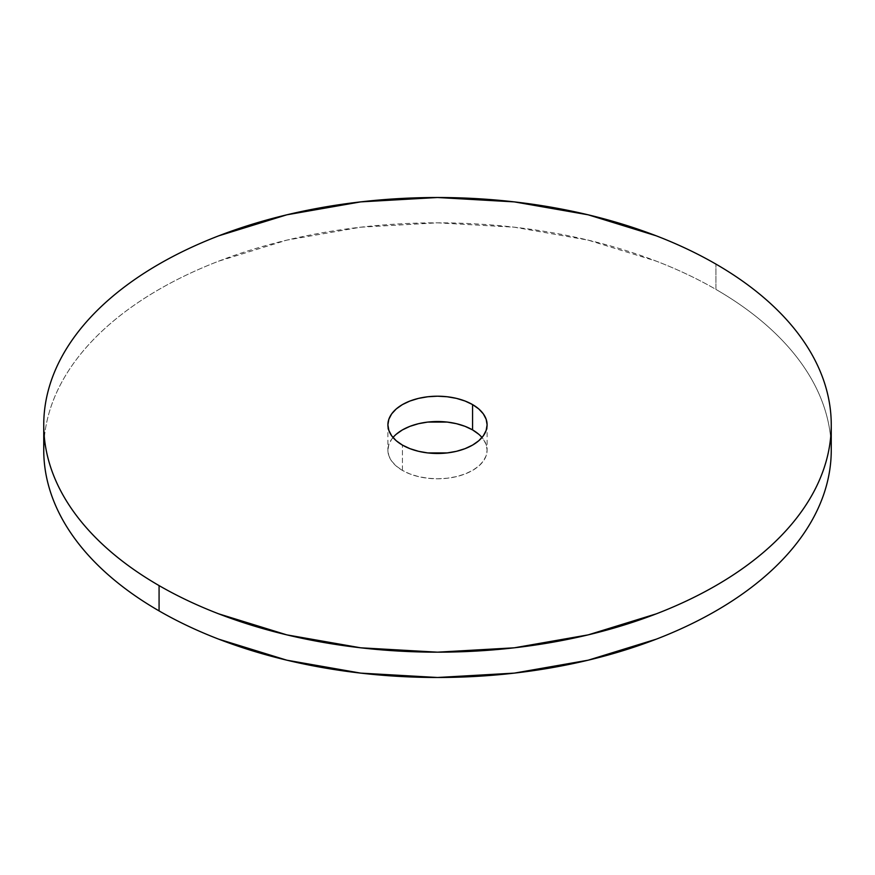 <?xml version="1.0" encoding="UTF-8"?>
<svg xmlns="http://www.w3.org/2000/svg" width="875" height="875" viewBox="0 0 875 875"><rect width="100%" height="100%" fill="white"/><g stroke="black" fill="none" stroke-linecap="round" stroke-linejoin="round"><path stroke-width="0.66" stroke-dasharray="4.38 3.28" d="M402.423 470.411L402.423 445.091L402.423 470.411L396.255 466.069L391.672 461.114L388.85 455.744L387.898 450.155A49.602 28.645 0 0 0 402.423 470.411A49.602 28.645 0 0 0 456.488 476.613A49.602 28.645 0 0 0 487.102 450.155L486.15 455.744L483.328 461.114L478.745 466.069L472.577 470.411L465.062 473.966L456.488 476.613L447.18 478.242L437.5 478.8L427.82 478.242L418.512 476.613L409.938 473.966L402.423 470.411M393.006 437.5A49.602 28.645 0 0 0 387.898 450.155L388.85 444.566L391.672 439.195L396.255 434.241M44.363 437.511A393.75 227.325 0 0 1 296.997 237.792A393.75 227.325 0 0 1 715.925 289.406C734.202 299.961 750.531 311.445 764.892 323.859C779.253 336.273 791.383 349.377 801.281 363.158C811.169 376.95 818.639 391.169 823.681 405.803C828.723 420.448 831.25 435.236 831.25 450.155A393.75 227.325 0 0 0 715.925 289.406L715.925 264.097L715.925 289.406C697.638 278.852 677.753 269.434 656.261 261.144L588.186 240.133L514.314 227.194L437.5 222.83L360.686 227.194L286.814 240.133L218.739 261.144C197.247 269.434 177.362 278.852 159.075 289.406C140.798 299.961 124.469 311.445 110.108 323.859C95.747 336.273 83.617 349.377 73.719 363.158C63.831 376.95 56.361 391.169 51.319 405.803C46.277 420.448 43.75 435.236 43.75 450.155M478.745 434.241L483.328 439.195L486.15 444.566L487.102 450.155A49.602 28.645 0 0 0 481.994 437.5M387.898 424.845L387.898 450.155M487.102 424.845L487.102 450.155"/><path stroke-width="1.31" d="M396.255 434.241L402.423 429.909L409.938 426.344L418.512 423.697L427.82 422.067L447.18 422.067L456.488 423.697L465.062 426.344L472.577 429.909L472.577 404.589A49.602 28.645 180 0 1 487.102 424.845A49.602 28.645 180 0 1 456.488 451.303A49.602 28.645 180 0 1 402.423 445.091L396.255 440.759L391.672 435.805L388.85 430.434L387.898 424.845L388.85 419.256L391.672 413.886L396.255 408.931L402.423 404.589L409.938 401.034L418.512 398.387L427.82 396.758L437.5 396.2L447.18 396.758L456.488 398.387L465.062 401.034L472.577 404.589L478.745 408.931L483.328 413.886L486.15 419.256L487.102 424.845L486.15 430.434L483.328 435.805L478.745 440.759L472.577 445.091L465.062 448.656L456.488 451.303L447.18 452.933L427.82 452.933L418.512 451.303L409.938 448.656L402.423 445.091A49.602 28.645 180 0 1 387.898 424.845A49.602 28.645 180 0 1 418.512 398.387A49.602 28.645 180 0 1 472.577 404.589L472.577 429.909A49.602 28.645 0 0 0 393.006 437.5M44.363 437.511A393.75 227.325 0 0 0 43.75 450.155C43.75 465.084 46.277 479.872 51.319 494.506C56.361 509.152 63.831 523.359 73.719 537.152C83.617 550.944 95.747 564.047 110.108 576.45C124.469 588.864 140.798 600.348 159.075 610.903A393.75 227.325 0 0 0 588.186 660.188A393.75 227.325 0 0 0 831.25 450.155L831.25 424.845A393.75 227.325 180 0 1 588.186 634.867A393.75 227.325 180 0 1 159.075 585.594L159.075 610.903C177.362 621.458 197.247 630.886 218.739 639.177L286.814 660.188L360.686 673.116L437.5 677.491L514.314 673.116L588.186 660.188L656.261 639.177C677.753 630.886 697.638 621.458 715.925 610.903C734.202 600.348 750.531 588.864 764.892 576.45C779.253 564.047 791.383 550.944 801.281 537.152C811.169 523.359 818.639 509.152 823.681 494.506C828.723 479.872 831.25 465.084 831.25 450.155M43.75 424.845L43.75 450.155A393.75 227.325 0 0 0 159.075 610.903L159.075 585.594A393.75 227.325 180 0 1 43.75 424.845A393.75 227.325 180 0 1 286.814 214.812A393.75 227.325 180 0 1 715.925 264.097A393.75 227.325 180 0 1 831.25 424.845C831.25 409.916 828.723 395.128 823.681 380.494C818.639 365.848 811.169 351.641 801.281 337.848C791.383 324.056 779.253 310.953 764.892 298.55C750.531 286.136 734.202 274.652 715.925 264.097C697.638 253.542 677.753 244.114 656.261 235.823L588.186 214.812L514.314 201.884L437.5 197.509L360.686 201.884L286.814 214.812L218.739 235.823C197.247 244.114 177.362 253.542 159.075 264.097C140.798 274.652 124.469 286.136 110.108 298.55C95.747 310.953 83.617 324.056 73.719 337.848C63.831 351.641 56.361 365.848 51.319 380.494C46.277 395.128 43.75 409.916 43.75 424.845C43.75 439.764 46.277 454.552 51.319 469.197C56.361 483.831 63.831 498.05 73.719 511.842C83.617 525.623 95.747 538.727 110.108 551.141C124.469 563.555 140.798 575.039 159.075 585.594C177.362 596.148 197.247 605.566 218.739 613.856L286.814 634.867L360.686 647.806L437.5 652.17L514.314 647.806L588.186 634.867L656.261 613.856C677.753 605.566 697.638 596.148 715.925 585.594C734.202 575.039 750.531 563.555 764.892 551.141C779.253 538.727 791.383 525.623 801.281 511.842C811.169 498.05 818.639 483.831 823.681 469.197C828.723 454.552 831.25 439.764 831.25 424.845M481.994 437.5A49.602 28.645 0 0 0 472.577 429.909L478.745 434.241"/></g></svg>
